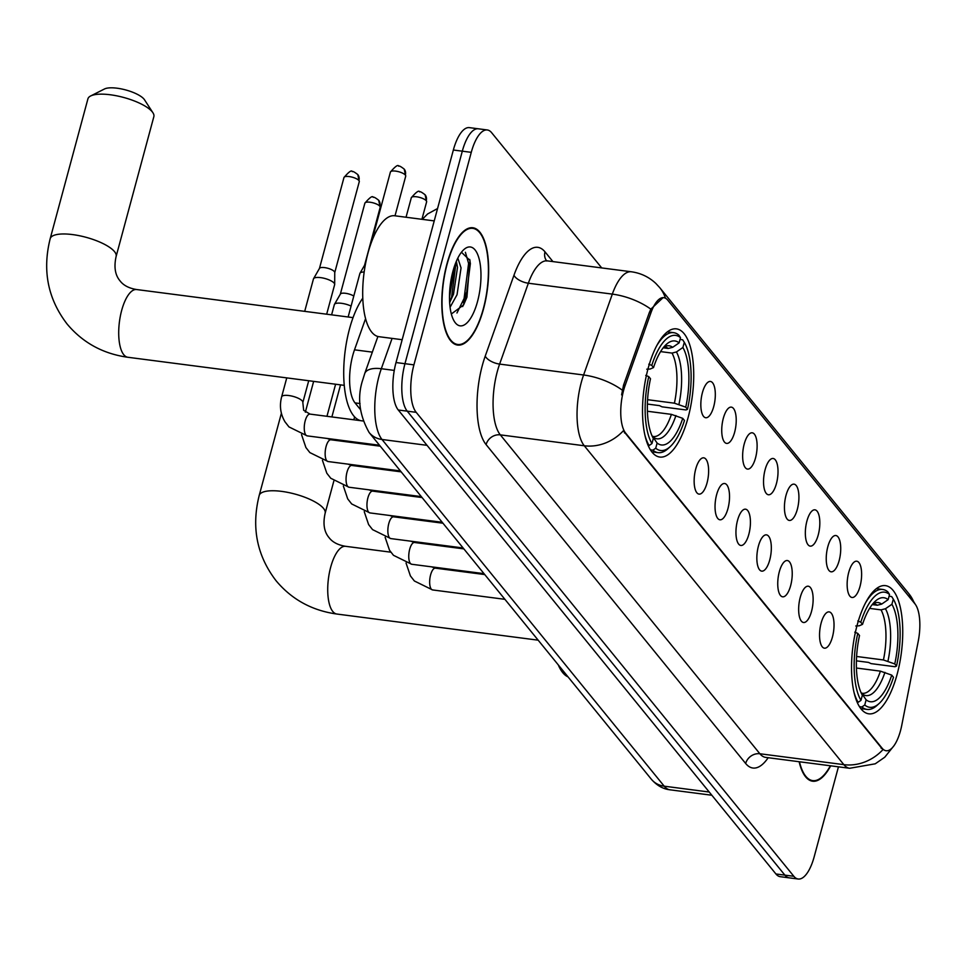 <?xml version="1.0" encoding="UTF-8"?>
<svg xmlns="http://www.w3.org/2000/svg" width="968" height="968" viewBox="0 0 968 968"><rect width="100%" height="100%" fill="white"/><g stroke="black" fill="none" stroke-linecap="round" stroke-linejoin="round"><path stroke-width="1.45" d="M688.115 417.523A64.638 24.418 97.4 0 0 676.438 328.866A64.638 24.418 97.4 0 0 648.124 368.397A64.638 24.418 97.4 0 0 659.801 457.053A64.638 24.418 97.4 0 0 688.115 417.523M897.13 674.297A64.638 24.418 97.4 0 0 885.454 585.64A64.638 24.418 97.4 0 0 857.14 625.171A64.638 24.418 97.4 0 0 868.816 713.827A64.638 24.418 97.4 0 0 897.13 674.297M848.73 572.39A18.295 6.909 -82.6 0 1 854.986 561.537A18.295 6.909 -82.6 0 1 861.036 567.805A18.295 6.909 -82.6 0 1 860.044 586.293A18.295 6.909 -82.6 0 1 850.424 596.712A18.295 6.909 -82.6 0 1 848.73 572.39M827.821 546.714A18.295 6.909 -82.6 0 1 834.089 535.861A18.295 6.909 -82.6 0 1 840.139 542.128A18.295 6.909 -82.6 0 1 839.147 560.617A18.295 6.909 -82.6 0 1 829.515 571.035A18.295 6.909 -82.6 0 1 827.821 546.714M806.925 521.026A18.295 6.909 -82.6 0 1 813.18 510.172A18.295 6.909 -82.6 0 1 819.243 516.452A18.295 6.909 -82.6 0 1 818.238 534.941A18.295 6.909 -82.6 0 1 808.619 545.359A18.295 6.909 -82.6 0 1 806.925 521.026M786.016 495.35A18.295 6.909 -82.6 0 1 792.284 484.496A18.295 6.909 -82.6 0 1 798.334 490.776A18.295 6.909 -82.6 0 1 797.342 509.253A18.295 6.909 -82.6 0 1 787.722 519.671A18.295 6.909 -82.6 0 1 786.016 495.35M765.119 469.674A18.295 6.909 -82.6 0 1 771.387 458.82A18.295 6.909 -82.6 0 1 777.437 465.088A18.295 6.909 -82.6 0 1 776.433 483.576A18.295 6.909 -82.6 0 1 766.813 493.995A18.295 6.909 -82.6 0 1 765.119 469.674M744.223 443.997A18.295 6.909 -82.6 0 1 750.478 433.144A18.295 6.909 -82.6 0 1 756.528 439.411A18.295 6.909 -82.6 0 1 755.536 457.9A18.295 6.909 -82.6 0 1 745.917 468.318A18.295 6.909 -82.6 0 1 744.223 443.997M723.314 418.321A18.295 6.909 -82.6 0 1 729.582 407.467A18.295 6.909 -82.6 0 1 735.632 413.735A18.295 6.909 -82.6 0 1 734.639 432.224A18.295 6.909 -82.6 0 1 725.02 442.642A18.295 6.909 -82.6 0 1 723.314 418.321M702.417 392.645A18.295 6.909 -82.6 0 1 708.673 381.791A18.295 6.909 -82.6 0 1 714.735 388.059A18.295 6.909 -82.6 0 1 713.731 406.548A18.295 6.909 -82.6 0 1 704.111 416.966A18.295 6.909 -82.6 0 1 702.417 392.645M821.13 623.077A18.295 6.909 -82.6 0 1 827.398 612.224A18.295 6.909 -82.6 0 1 833.448 618.504A18.295 6.909 -82.6 0 1 832.444 636.992A18.295 6.909 -82.6 0 1 822.824 647.41A18.295 6.909 -82.6 0 1 821.13 623.077M800.234 597.401A18.295 6.909 -82.6 0 1 806.489 586.548A18.295 6.909 -82.6 0 1 812.551 592.827A18.295 6.909 -82.6 0 1 811.547 611.304A18.295 6.909 -82.6 0 1 801.928 621.722A18.295 6.909 -82.6 0 1 800.234 597.401M779.325 571.725A18.295 6.909 -82.6 0 1 785.592 560.871A18.295 6.909 -82.6 0 1 791.642 567.139A18.295 6.909 -82.6 0 1 790.65 585.628A18.295 6.909 -82.6 0 1 781.031 596.046A18.295 6.909 -82.6 0 1 779.325 571.725M758.428 546.049A18.295 6.909 -82.6 0 1 764.696 535.195A18.295 6.909 -82.6 0 1 770.746 541.463A18.295 6.909 -82.6 0 1 769.741 559.952A18.295 6.909 -82.6 0 1 760.122 570.37A18.295 6.909 -82.6 0 1 758.428 546.049M737.531 520.373A18.295 6.909 -82.6 0 1 743.787 509.519A18.295 6.909 -82.6 0 1 749.837 515.787A18.295 6.909 -82.6 0 1 748.845 534.275A18.295 6.909 -82.6 0 1 739.225 544.694A18.295 6.909 -82.6 0 1 737.531 520.373M716.622 494.696A18.295 6.909 -82.6 0 1 722.89 483.843A18.295 6.909 -82.6 0 1 728.94 490.111A18.295 6.909 -82.6 0 1 727.948 508.599A18.295 6.909 -82.6 0 1 718.316 519.017A18.295 6.909 -82.6 0 1 716.622 494.696M695.726 469.02A18.295 6.909 -82.6 0 1 701.981 458.166A18.295 6.909 -82.6 0 1 708.044 464.434A18.295 6.909 -82.6 0 1 707.039 482.923A18.295 6.909 -82.6 0 1 697.42 493.341A18.295 6.909 -82.6 0 1 695.726 469.02M901.789 725.165A32.924 12.439 -82.6 0 1 900.53 730.598A32.924 12.439 -82.6 0 1 886.107 750.745A32.924 12.439 -82.6 0 1 882.187 748.288L625.643 433.107A32.924 12.439 -82.6 0 1 625.171 385.337L650.956 312.761A32.924 12.439 -82.6 0 1 663.806 297.672A32.924 12.439 -82.6 0 1 667.726 300.128L914.954 603.863A32.924 12.439 -82.6 0 1 918.257 641.143L901.789 725.165M360.459 409.585L355.026 402.894A36.59 13.818 -82.6 0 1 354.506 349.823L365.577 318.629M483.528 308.889A59.145 22.349 97.4 0 0 472.844 227.758A59.145 22.349 97.4 0 0 446.938 263.925A59.145 22.349 97.4 0 0 457.622 345.068A59.145 22.349 97.4 0 0 483.528 308.889M893.972 745.711L884.752 757.23L875.229 763.812L849.65 768.277A48.775 18.428 -82.6 0 1 843.854 764.647A42.677 37.207 -39.1 0 0 882.889 749.692L623.319 430.796A42.677 37.207 140.9 0 1 584.285 445.764A48.775 18.428 -82.6 0 1 581.272 382.481A48.775 18.428 -82.6 0 1 583.595 374.991L612.321 294.115A48.775 18.428 -82.6 0 1 631.366 271.778L547.392 260.876A48.775 18.428 97.4 0 0 528.346 283.225L499.621 364.089A48.775 18.428 97.4 0 0 497.298 371.579A48.775 18.428 97.4 0 0 500.311 434.862L759.88 753.757A48.775 18.428 97.4 0 0 765.676 757.387L764.865 757.23M601.721 267.93L491.635 132.689A36.59 13.818 97.4 0 0 487.291 129.966L469.383 127.631A36.59 13.818 97.4 0 0 453.351 150.016L396.009 362.54L404.963 363.702A36.59 13.818 97.4 0 0 407.226 411.158L784.891 875.132A36.59 13.818 97.4 0 0 789.235 877.855A36.59 13.818 97.4 0 1 784.891 875.132L407.226 411.158A36.59 13.818 97.4 0 1 404.963 363.702L462.305 151.177L404.963 363.702L413.917 364.863A36.59 13.818 97.4 0 0 416.192 412.332L793.845 876.294A36.59 13.818 97.4 0 0 798.189 879.017A36.59 13.818 97.4 0 0 814.221 856.644L838.445 766.825M478.337 128.792A36.59 13.818 97.4 0 0 462.305 151.177A36.59 13.818 97.4 0 1 478.337 128.792M621.601 394.884L623.549 385.131L649.334 312.543L650.835 309.155L663.116 297.587M799.132 761.731A59.145 22.349 97.4 0 0 812.636 781.212A59.145 22.349 97.4 0 0 830.677 765.821M487.291 129.966A36.59 13.818 97.4 0 0 471.271 152.339L413.917 364.863M396.009 362.54A36.59 13.818 97.4 0 0 398.271 409.996L775.925 873.971A36.59 13.818 97.4 0 0 780.281 876.693L798.189 879.017M799.459 761.768A58.54 22.119 97.4 0 0 812.721 780.619A58.54 22.119 97.4 0 0 830.35 765.773M447.119 264.167A58.54 22.119 97.4 0 0 457.695 344.463A58.54 22.119 97.4 0 0 483.347 308.659A58.54 22.119 97.4 0 0 472.771 228.363A58.54 22.119 97.4 0 0 447.119 264.167M434.221 220.898L394.702 215.767A60.972 23.038 97.4 0 0 367.985 253.059A60.972 23.038 97.4 0 0 379.008 336.707L402.168 339.707M457.816 258.117L461.058 267.894L457.041 294.72L450.072 307.279M456.364 261.263L457.501 267.434L453.496 294.26L449.636 302.56M477.526 301.52A39.761 15.016 97.4 0 0 479.112 258.795A39.761 15.016 97.4 0 0 463.829 249.623A39.761 15.016 97.4 0 0 452.927 271.294A39.761 15.016 97.4 0 0 454.476 321.618A39.761 15.016 97.4 0 0 477.526 301.52M451.342 313.983L463.575 304.993L466.927 297.212L469.988 260.44L461.446 252.249M465.402 252.285L468.597 263.405L464.083 298.483L456.956 312.991M454.67 265.643L449.479 297.745M469.722 259.436L470.375 263.635L465.862 298.713L462.668 306.578M456.158 261.759L451.645 296.861L449.612 302.197M872.216 604.577L877.274 605.242L881.679 604.105L888.14 599.652A52.441 19.808 97.4 0 0 875.278 601.225A52.441 19.808 97.4 0 0 862.524 624.348L860.782 622.206L857.781 620.984M889.06 596.227L891.673 596.566L893.307 599.107A58.044 21.937 97.4 0 1 896.501 666.081L894.759 663.939A52.441 19.808 97.4 0 0 891.915 604.286L885.454 608.739L881.049 609.876L869.603 608.388M856.595 656.473L883.433 659.958L894.759 663.939M558.294 664.907A67.07 25.337 97.4 0 0 568.022 676.862M896.501 666.081L895.025 666.722L871.055 663.612L868.477 662.402L856.402 660.841M853.957 692.108A60.488 22.857 97.4 0 0 858.12 702.32L860.963 700.372A58.044 21.937 97.4 0 1 857.769 633.387L854.768 632.165M857.152 702.199L858.12 702.32M860.782 622.206A58.044 21.937 97.4 0 1 889.531 594.473L887.898 591.932A60.488 22.857 97.4 0 0 882.683 589.464A60.488 22.857 97.4 0 0 865.549 602.846M857.769 633.387L859.511 635.528A52.441 19.808 97.4 0 0 862.355 695.193L860.963 700.372M889.531 594.473L888.14 599.652M891.915 604.286L893.307 599.107M862.524 624.348L859.173 625.812L855.772 625.981M879.186 703.446A58.044 21.937 97.4 0 1 864.739 705.006L861.883 706.967A60.488 22.857 97.4 0 0 867.11 709.423A60.488 22.857 97.4 0 0 877.032 705.406L879.186 703.446A58.044 21.937 97.4 0 0 893.488 677.273L891.734 675.12L880.42 671.151L856.426 668.029M861.883 706.967L859.451 706.64M864.739 705.006L866.13 699.828A52.441 19.808 97.4 0 0 891.734 675.12M880.42 671.151A45.121 17.049 97.4 0 1 862.294 693.306L861.302 692.834L866.13 699.828M90.665 95.965L104.471 88.983A21.949 6.849 15.1 0 1 124.908 89.734A21.949 6.849 15.1 0 1 144.063 99.172A21.949 6.849 15.1 0 1 144.51 99.789L152.932 112.772A34.146 10.66 -164.9 0 0 152.242 111.816A34.146 10.66 -164.9 0 0 122.44 97.139A34.146 10.66 -164.9 0 0 90.665 95.965A34.146 10.66 -164.9 0 0 87.919 98.845L50.191 238.672A34.146 10.66 15.1 0 1 79.182 235.684A34.146 10.66 15.1 0 1 114.514 251.632A34.146 10.66 15.1 0 1 116.124 256.459C113.788 266.938 115.107 275.094 120.08 280.926C123.493 285.403 129.01 288.282 136.633 289.541A34.146 12.899 -82.6 0 0 121.665 310.425A34.146 12.899 -82.6 0 0 123.783 354.724A34.146 12.899 -82.6 0 0 127.837 357.265C103.056 353.816 82.812 342.745 67.119 324.038C47.843 298.93 42.205 270.483 50.191 238.672M663.201 347.802L668.259 348.456L672.663 347.318L679.125 342.866A52.441 19.808 97.4 0 0 666.262 344.439A52.441 19.808 97.4 0 0 653.521 367.574L651.766 365.42L648.778 364.198M680.044 339.441L682.658 339.78L684.291 342.321A58.044 21.937 97.4 0 1 687.486 409.307L685.743 407.153A52.441 19.808 97.4 0 0 682.9 347.5L676.438 351.953L672.034 353.09L660.587 351.602M647.58 399.699L674.418 403.184L685.743 407.153M362.794 298.144A67.07 25.337 97.4 0 0 349.533 328.805A67.07 25.337 97.4 0 0 361.645 420.814L362.903 420.971M687.486 409.307L686.01 409.948L662.051 406.838L659.462 405.628L647.386 404.055M644.942 435.334A60.488 22.857 97.4 0 0 649.105 445.546L651.948 443.586A58.044 21.937 97.4 0 1 648.754 376.613L645.753 375.39M648.136 445.425L649.105 445.546M651.766 365.42A58.044 21.937 97.4 0 1 680.516 337.687L678.883 335.146A60.488 22.857 97.4 0 0 673.668 332.677A60.488 22.857 97.4 0 0 656.534 346.072M648.754 376.613L650.496 378.754A52.441 19.808 97.4 0 0 653.34 438.407L651.948 443.586M680.516 337.687L679.125 342.866M682.9 347.5L684.291 342.321M653.521 367.574L650.157 369.026L646.757 369.195M670.171 446.659A58.044 21.937 97.4 0 1 655.723 448.22L652.88 450.18A60.488 22.857 97.4 0 0 658.095 452.649A60.488 22.857 97.4 0 0 668.017 448.632L670.171 446.659A58.044 21.937 97.4 0 0 684.473 420.487L682.73 418.345L671.405 414.364L647.41 411.255M652.88 450.18L650.435 449.866M655.723 448.22L657.115 443.041A52.441 19.808 97.4 0 0 682.73 418.345M671.405 414.364A45.121 17.049 97.4 0 1 653.279 436.532L652.287 436.06L657.115 443.041M116.124 256.459L153.852 116.644A34.146 10.66 -164.9 0 0 152.932 112.772M331.601 314.842L334.347 304.63A10.975 3.424 15.1 0 1 334.456 304.363A10.975 3.424 15.1 0 1 341.547 303.311A10.975 3.424 15.1 0 1 351.081 306.082M340.312 294.236A7.925 2.468 15.1 0 1 340.397 294.054A7.925 2.468 15.1 0 1 345.516 293.292A7.925 2.468 15.1 0 1 353.792 296.051M304.702 311.357L313.45 278.953A10.975 3.424 15.1 0 1 313.559 278.687A10.975 3.424 15.1 0 1 320.65 277.635A10.975 3.424 15.1 0 1 334.129 283.116A10.975 3.424 15.1 0 1 334.686 284.386A10.975 3.424 15.1 0 1 334.638 284.665L326.676 314.201M319.416 268.559A7.925 2.468 15.1 0 1 319.488 268.366A7.925 2.468 15.1 0 1 324.607 267.616A7.925 2.468 15.1 0 1 334.347 271.572A7.925 2.468 15.1 0 1 334.746 272.492A7.925 2.468 15.1 0 1 334.722 272.686M348.141 316.996L359.878 273.496A10.975 3.424 15.1 0 1 359.987 273.23A10.975 3.424 15.1 0 1 364.174 271.984M650.956 312.761L649.334 312.543M625.171 385.337L623.549 385.131M625.643 433.107L624.541 432.962M882.187 748.288L881.086 748.143M372.329 352.134L354.506 349.823M360.06 403.547L355.026 402.894M486.093 444.59A12.197 10.636 140.9 0 1 500.311 434.862L584.285 445.764L843.854 764.647L759.88 753.757A12.197 10.636 140.9 0 0 745.663 763.486L486.093 444.59A60.972 23.038 -82.6 0 1 482.318 365.493A60.972 23.038 -82.6 0 1 485.234 356.127L513.96 275.263A60.972 23.038 -82.6 0 1 545.008 251.862L552.922 261.59M665.464 298.204A42.677 37.207 -39.1 0 0 659.704 287.605L655.917 283.515C649.008 277.005 640.828 273.097 631.366 271.778M659.704 287.605L908.891 593.747A42.677 37.207 140.9 0 1 914.119 602.834M650.835 309.155A42.677 19.578 -160.4 0 0 612.321 294.115L528.346 283.225A12.197 5.59 19.6 0 1 513.96 275.263M622.279 390.152A42.677 19.578 -160.4 0 0 583.595 374.991L499.621 364.089A12.197 5.59 19.6 0 1 485.234 356.127M768.181 757.714A60.972 23.038 -82.6 0 1 745.663 763.486M416.192 412.332L398.271 409.996M793.845 876.294L775.925 873.971M471.271 152.339L453.351 150.016M546.424 260.586A12.197 10.636 140.9 0 1 545.008 251.862M392.088 338.401L381.319 368.723A48.775 18.428 97.4 0 0 378.996 376.201A48.775 18.428 97.4 0 0 382.009 439.484L664.217 786.185A48.775 18.428 97.4 0 0 670.013 789.815C663.08 789.053 656.861 785.52 651.331 779.216L369.135 432.514A24.394 21.26 140.9 0 0 382.009 439.484L427.033 445.328M709.241 792.03L664.217 786.185A24.394 21.26 140.9 0 1 651.331 779.216M394.266 370.405L381.319 368.723A24.394 11.192 -160.4 0 0 364.718 373.563L377.895 336.489M463.527 302.766A48.775 18.428 97.4 0 0 465.705 293.098M538.16 640.175L336.852 614.039A34.146 12.899 -82.6 0 1 332.798 611.498A34.146 12.899 -82.6 0 1 330.681 567.2A34.146 12.899 -82.6 0 1 345.649 546.315C338.026 545.057 332.508 542.189 329.096 537.7C324.111 531.88 322.804 523.724 325.139 513.246L333.839 481.011M336.852 614.039C312.071 610.602 291.828 599.519 276.134 580.812C256.859 555.717 251.22 527.257 259.206 495.447A34.146 10.66 15.1 0 1 288.198 492.47A34.146 10.66 15.1 0 1 323.53 508.418A34.146 10.66 15.1 0 1 325.139 513.246M877.274 605.242A45.121 17.049 97.4 0 0 873.91 603.814L872.567 604.141M883.433 659.958A45.121 17.049 97.4 0 0 881.049 609.876M881.679 604.105A46.912 17.727 97.4 0 0 872.785 603.875M887.958 661.156A46.912 17.727 97.4 0 0 885.454 608.739M862.428 694.056A46.912 17.727 97.4 0 0 884.933 672.349M668.259 348.456A45.121 17.049 97.4 0 0 664.895 347.04L663.552 347.355M674.418 403.184A45.121 17.049 97.4 0 0 672.034 353.09M672.663 347.318A46.912 17.727 97.4 0 0 663.77 347.089M678.943 404.382A46.912 17.727 97.4 0 0 676.438 351.953M653.412 437.27A46.912 17.727 97.4 0 0 675.918 415.562M504.909 599.325L432.587 589.936A10.975 4.15 -82.6 0 1 431.075 588.834A10.975 4.15 -82.6 0 1 430.603 574.883A10.975 4.15 -82.6 0 1 435.418 568.168L431.559 566.837M484.012 573.649L411.69 564.259A10.975 4.15 -82.6 0 1 410.178 563.158A10.975 4.15 -82.6 0 1 409.706 549.207A10.975 4.15 -82.6 0 1 414.51 542.491L410.662 541.16M463.103 547.973L390.782 538.583A10.975 4.15 -82.6 0 1 389.269 537.482A10.975 4.15 -82.6 0 1 388.797 523.531A10.975 4.15 -82.6 0 1 393.613 516.815L389.753 515.484M442.207 522.284L369.885 512.907A10.975 4.15 -82.6 0 1 368.372 511.806A10.975 4.15 -82.6 0 1 367.901 497.842A10.975 4.15 -82.6 0 1 372.704 491.139L368.856 489.808M421.31 496.608L348.988 487.231A10.975 4.15 -82.6 0 1 347.476 486.13A10.975 4.15 -82.6 0 1 347.004 472.166A10.975 4.15 -82.6 0 1 351.808 465.463L347.948 464.132M379.807 206.196A7.925 2.468 15.1 0 1 380.182 207.321L378.682 200.243A7.925 6.909 140.9 0 1 379.807 206.196A7.925 2.468 15.1 0 0 371.615 202.493A7.925 2.468 15.1 0 0 364.875 203.183L340.337 294.139M400.401 470.932L328.079 461.542A10.975 4.15 -82.6 0 1 326.567 460.453A10.975 4.15 -82.6 0 1 326.095 446.49A10.975 4.15 -82.6 0 1 330.911 439.774L327.051 438.444M358.91 180.52A7.925 2.468 15.1 0 1 359.285 181.633L357.785 174.567A7.925 6.909 140.9 0 1 358.91 180.52A7.925 2.468 15.1 0 0 350.706 176.817A7.925 2.468 15.1 0 0 343.979 177.507L319.44 268.463M379.504 445.256L307.183 435.866A10.975 4.15 -82.6 0 1 305.67 434.765A10.975 4.15 -82.6 0 1 305.198 420.814A10.975 4.15 -82.6 0 1 310.002 414.098L303.662 410.287L302.827 402.567L308.719 380.739M307.183 435.866L288.96 426.912L285.003 421.854C280.43 414.062 279.316 405.725 281.64 396.844A10.975 3.424 15.1 0 1 290.957 395.888A10.975 3.424 15.1 0 1 302.318 401.018A10.975 3.424 15.1 0 1 302.5 401.272A10.975 3.424 15.1 0 1 302.827 402.567M426.247 200.739A7.925 2.468 15.1 0 1 426.622 201.864L425.109 194.786A7.925 6.909 140.9 0 1 426.247 200.739A7.925 2.468 15.1 0 0 418.043 197.036A7.925 2.468 15.1 0 0 411.315 197.726L406.04 217.243M405.338 175.063A7.925 2.468 15.1 0 1 405.713 176.176L404.213 169.11A7.925 6.909 140.9 0 1 405.338 175.063A7.925 2.468 15.1 0 0 397.134 171.36A7.925 2.468 15.1 0 0 390.406 172.05L371.579 241.819M908.891 593.747L915.317 604.334M849.65 768.277L765.676 757.387M547.392 260.876L546.242 260.489L546.751 261.021M369.135 432.514C359.031 414.486 356.986 396.686 362.988 379.117L364.718 373.563M670.013 789.815L711.855 795.248M422.278 219.349L427.602 213.964L437.56 208.543M809.55 780.196L812.721 780.619M454.524 344.051L457.695 344.463M469.589 227.952L472.771 228.363M259.206 495.447L281.385 413.263M876.391 588.641L882.683 589.464M860.818 708.612L867.11 709.423M390.818 552.183L345.649 546.315M344.257 385.349L127.837 357.265M667.375 331.867L673.668 332.677M651.803 451.826L658.095 452.649M353.042 317.625L136.633 289.541M432.587 589.936L414.364 580.981L410.408 575.912L406.04 563.013M415.478 519.647L415.695 518.848M484.762 574.568L435.418 568.168M431.462 544.694L431.68 543.883M437.451 522.502L437.669 521.704M411.69 564.259L393.468 555.305L389.511 550.235L385.143 537.337M394.581 493.97L394.799 493.172M463.866 548.892L414.51 542.491M410.565 519.017L410.783 518.207M416.542 496.826L416.76 496.027M390.782 538.583L372.559 529.617L368.602 524.559L364.234 511.649M373.684 468.294L373.902 467.496M442.957 523.216L393.613 516.815M389.656 493.329L389.874 492.531M395.646 471.15L395.864 470.339M369.885 512.907L351.662 503.941L347.706 498.883L343.337 485.972M352.776 442.618L352.993 441.819M422.06 497.54L372.704 491.139M368.76 467.653L368.977 466.854M374.749 445.474L374.967 444.663M348.988 487.231L330.766 478.265L326.809 473.207L322.429 460.296M331.879 416.942L340.53 384.865M401.163 471.864L351.808 465.463M347.863 441.977L348.069 441.178M353.84 419.785L354.627 416.893M328.079 461.542L309.857 452.588L305.9 447.531L301.532 434.62M305.331 412.186L313.644 381.38M380.255 446.188L330.911 439.774M326.954 416.3L335.606 384.236M340.397 294.054L334.456 304.363M380.182 207.321L364.537 265.329M364.875 203.183C369.812 197.411 372.583 195.476 373.2 197.351C373.527 196.698 375.354 197.666 378.682 200.243M281.64 396.844L286.758 377.883M334.746 272.492L334.686 284.386M361.27 420.753L310.002 414.098M319.488 268.366L313.559 278.687M359.285 181.633L334.746 272.589M343.979 177.507C348.916 171.735 351.686 169.787 352.291 171.675C352.618 171.021 354.445 171.977 357.785 174.567M426.622 201.864L421.915 219.3M411.315 197.726C416.252 191.954 419.023 190.018 419.628 191.894C419.955 191.24 421.782 192.208 425.109 194.786M365.577 263.502L359.987 273.23M405.713 176.176L395.017 215.816M390.406 172.05C395.343 166.278 398.114 164.33 398.731 166.218C399.046 165.564 400.885 166.532 404.213 169.11"/></g></svg>
